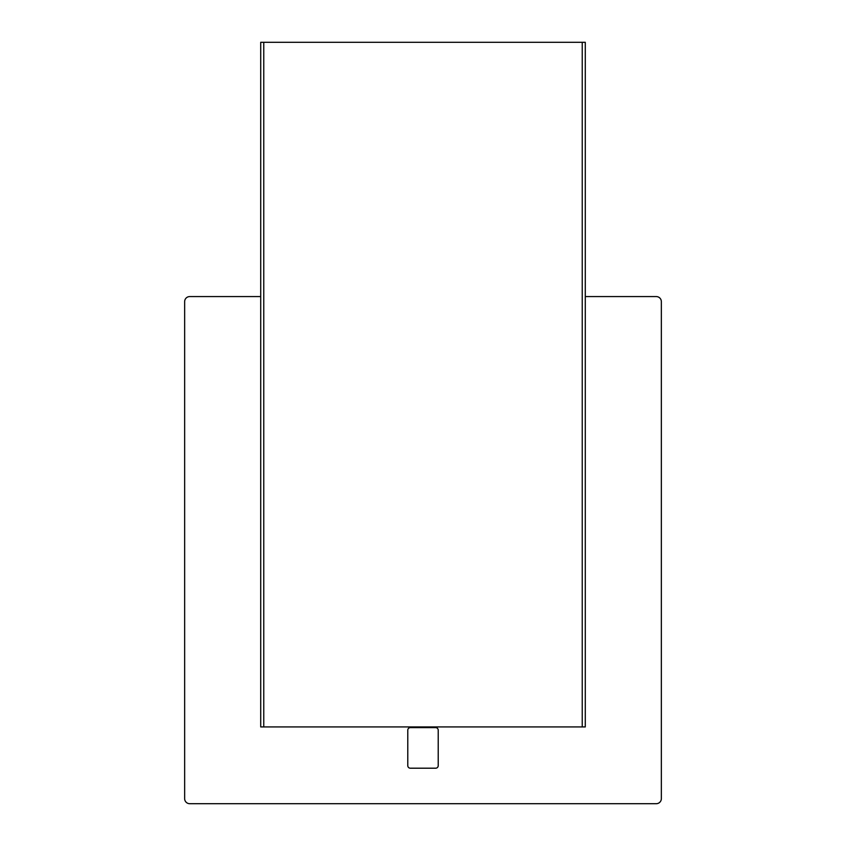 <?xml version="1.0" encoding="UTF-8"?>
<svg xmlns="http://www.w3.org/2000/svg" width="846" height="846" viewBox="0 0 846 846"><rect width="100%" height="100%" fill="white"/><g stroke="black" fill="none" stroke-linecap="round" stroke-linejoin="round"><path stroke-width="1.27" d="M407.783 765.662A2.538 2.538 0 0 0 410.321 768.2L435.679 768.2A2.538 2.538 0 0 0 438.217 765.662L438.217 730.161A2.538 2.538 0 0 0 435.679 727.634L410.321 727.634A2.538 2.538 0 0 0 407.783 730.161L407.783 765.662L407.783 730.161M585.284 296.576L656.274 296.576A5.076 5.076 0 0 1 661.35 301.641L661.35 798.624A5.076 5.076 0 0 1 656.274 803.7L189.726 803.7A5.076 5.076 0 0 1 184.65 798.624L184.65 301.641A5.076 5.076 0 0 1 189.726 296.576L260.716 296.576M438.217 765.662L438.217 730.161M434.717 726.926L434.717 727.634M424.978 726.926L424.978 727.634M413.821 726.926L413.821 727.634M411.283 726.926L411.283 727.634M582.238 726.926L582.238 42.3L585.284 42.3L585.284 726.926L260.716 726.926L260.716 42.3L263.762 42.3L263.762 726.926M582.238 42.3L263.762 42.3M437.964 729.072A2.538 2.538 90 0 0 435.658 727.581L434.717 727.581M424.978 727.581L413.821 727.581M411.283 727.581L410.342 727.581A2.538 2.538 90 0 0 408.036 729.072M429.641 727.634L429.641 726.926"/></g></svg>
